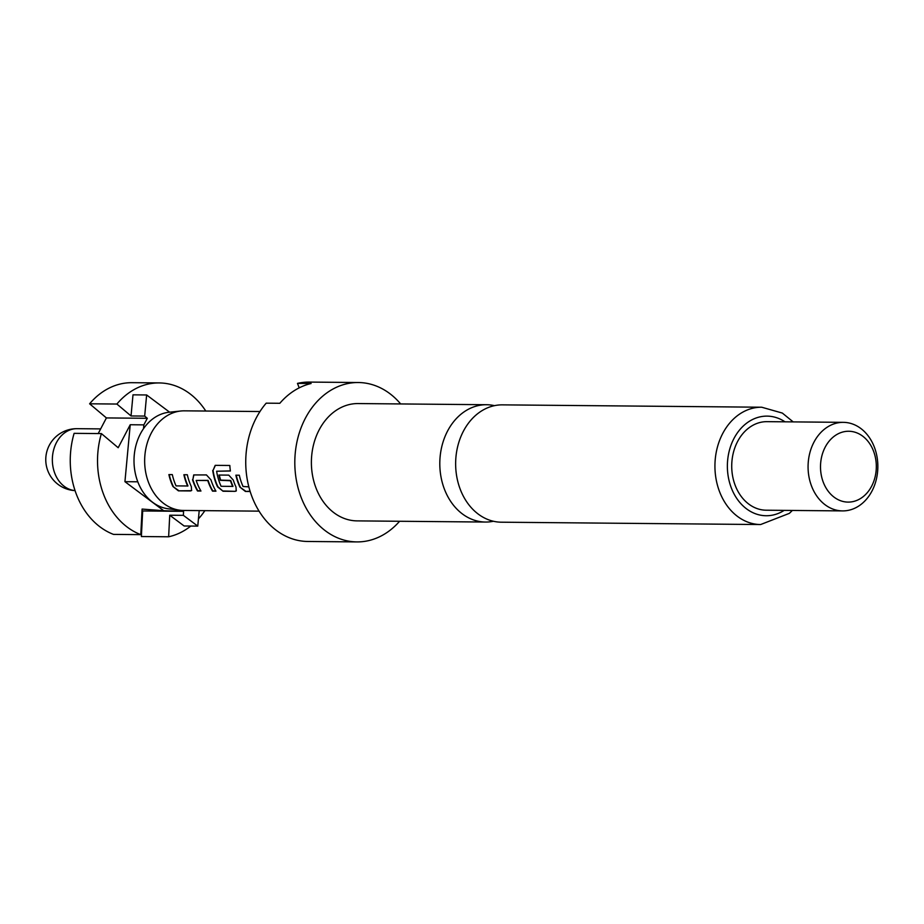 <?xml version="1.0" encoding="UTF-8"?>
<svg xmlns="http://www.w3.org/2000/svg" width="924" height="924" viewBox="0 0 924 924"><rect width="100%" height="100%" fill="white"/><g stroke="black" fill="none" stroke-linecap="round" stroke-linejoin="round"><path stroke-width="1.39" d="M494.467 405.659A58.662 46.223 90.5 0 0 486.555 404.724A58.662 46.223 90.5 0 0 465.557 410.903A58.662 46.223 90.5 0 0 444.583 489.593A58.662 46.223 90.5 0 0 485.493 522.048A58.662 46.223 90.5 0 0 493.428 521.252M146.639 394.964L144.675 416.077L131.035 415.962L132.998 394.837L146.639 394.964L169.623 412.185A48.487 38.196 90.5 0 0 169.219 412.219A48.487 38.196 90.5 0 0 143.497 428.701A48.487 38.196 90.5 0 0 137.953 482.201A48.487 38.196 90.5 0 0 168.341 508.801L179.937 510.221A49.815 39.247 90.5 0 0 183.449 510.452L259.067 511.145M259.967 411.526L184.35 410.834A49.815 39.247 90.5 0 0 180.838 411.007A49.815 39.247 90.5 0 0 148.706 482.894A49.815 39.247 90.5 0 0 179.937 510.221M485.493 522.048L357.08 520.882A58.662 46.223 -89.5 0 1 316.17 488.426A58.662 46.223 -89.5 0 1 358.142 403.557L486.555 404.724M399.584 521.275A79.695 62.797 -89.5 0 1 356.895 541.914A79.695 62.797 -89.5 0 1 301.305 497.817A79.695 62.797 -89.5 0 1 358.339 382.524A79.695 62.797 -89.5 0 1 400.646 403.938M356.895 541.914L307.808 541.476A79.695 62.797 -89.5 0 1 252.229 497.378A79.695 62.797 -89.5 0 1 266.193 403.164L279.822 403.291A79.695 62.797 90.5 0 1 311.099 383.518L297.47 383.391A79.695 62.797 -89.5 0 1 309.263 382.086L358.339 382.524M481.404 411.041A58.662 46.223 -89.5 0 1 502.402 404.862L761.688 407.218A58.662 46.223 -89.5 0 0 719.715 492.088A58.662 46.223 -89.5 0 0 760.625 524.543L501.339 522.199A58.662 46.223 -89.5 0 1 460.418 489.732A58.662 46.223 -89.5 0 1 481.404 411.041M811.676 486.405A44.283 34.881 -89.5 0 1 843.358 422.349A44.283 34.881 -89.5 0 1 874.243 446.846A44.283 34.881 -89.5 0 1 842.561 510.903A44.283 34.881 -89.5 0 1 811.676 486.405M842.561 510.903L766.215 510.21A44.283 34.881 -89.5 0 1 735.331 485.712A44.283 34.881 -89.5 0 1 767.012 421.656L843.358 422.349M823.388 482.501A35.424 27.905 -89.5 0 1 836.058 434.985A35.424 27.905 -89.5 0 1 873.434 450.854A35.424 27.905 -89.5 0 1 860.775 498.371A35.424 27.905 -89.5 0 1 823.388 482.501M168.884 474.589A49.815 39.247 90.5 0 0 171.46 483.102A49.815 39.247 90.5 0 0 172.915 486.486L178.401 490.84L190.425 490.944L191.568 490.563L191.349 486.659A49.815 39.247 90.5 0 1 189.905 483.264A49.815 39.247 90.5 0 1 187.318 474.751L183.888 474.728A49.815 39.247 90.5 0 0 186.463 483.24A49.815 39.247 90.5 0 0 187.618 485.989L176.057 485.885A49.815 39.247 90.5 0 1 174.902 483.137A49.815 39.247 90.5 0 1 172.314 474.613L168.884 474.589M192.527 479.706A49.815 39.247 90.5 0 0 193.797 483.298A49.815 39.247 90.5 0 0 197.528 491.014L200.958 491.037A49.815 39.247 90.5 0 1 197.228 483.333A49.815 39.247 90.5 0 1 196.188 480.434L207.75 480.538A49.815 39.247 90.5 0 0 208.801 483.437A49.815 39.247 90.5 0 0 212.532 491.141L215.962 491.175A49.815 39.247 90.5 0 1 212.231 483.471A49.815 39.247 90.5 0 1 210.972 479.879L206.445 474.924L193.717 474.948L192.85 479.544A49.365 38.9 90.5 0 0 197.805 490.748L200.797 490.771M212.716 470.466A49.815 39.247 90.5 0 0 216.124 483.506A49.815 39.247 90.5 0 0 217.579 486.902L223.065 491.245L235.089 491.349L236.232 490.967L236.013 487.063A49.815 39.247 90.5 0 1 234.557 483.668A49.815 39.247 90.5 0 1 233.298 480.076L228.771 475.132L218.93 475.04A49.815 39.247 90.5 0 0 220.351 480.307L230.457 480.746A49.815 39.247 90.5 0 0 231.508 483.645A49.815 39.247 90.5 0 0 232.663 486.394L221.09 486.29A49.815 39.247 90.5 0 1 219.935 483.541A49.815 39.247 90.5 0 1 216.632 471.24L230.399 470.997A49.815 39.247 90.5 0 1 229.822 465.477L215.2 465.349L213.063 470.385A49.365 38.9 90.5 0 0 217.879 486.671L217.579 486.902M216.632 471.24L230.388 470.905M248.845 486.867L243.047 486.486A49.815 39.247 90.5 0 1 241.892 483.737A49.815 39.247 90.5 0 1 239.316 475.225L235.874 475.19A49.815 39.247 90.5 0 0 238.461 483.714A49.815 39.247 90.5 0 0 239.905 487.098L245.391 491.441L250.161 491.487M196.188 480.434L208.073 480.364A49.365 38.9 90.5 0 0 212.809 490.875L215.8 490.91M184.246 474.728A49.365 38.9 90.5 0 0 187.93 485.77L187.838 486.082M297.47 383.391L299.203 387.849M131.035 415.962L116.886 404.042A77.489 61.053 -89.5 0 1 159.275 382.94A77.489 61.053 -89.5 0 1 205.682 410.88L205.44 411.03M190.783 526.056A77.489 61.053 -89.5 0 1 168.63 536.786L169.739 515.211L184.13 525.987L197.771 526.114L199.203 510.602M204.874 510.649A77.489 61.053 -89.5 0 1 198.441 518.872M74.116 433.344L101.386 433.587L118.18 447.724L130.226 424.74L124.936 481.681L163.756 510.729L142.1 509.066L140.783 534.638L113.513 534.395A77.489 61.053 90.5 0 1 74.116 433.344M140.783 534.638A77.489 61.053 -89.5 0 1 101.386 433.587M169.739 515.211L183.368 515.338L197.771 526.114M141.996 510.914L142.677 510.96L141.372 536.532L168.63 536.786M130.226 424.74L143.855 424.867L147.309 418.295L144.675 416.077M143.855 424.867L143.497 428.701M183.368 515.338L183.576 511.33L163.756 510.729M175.872 509.725L177.385 510.857M124.936 481.681L137.792 481.797M159.275 382.94L132.005 382.686A77.489 61.053 90.5 0 0 89.616 403.8L106.41 417.925L98.21 433.564M116.886 404.042L89.616 403.8M142.677 510.96L183.576 511.33M106.41 417.925L147.309 418.295M245.391 491.441L250.081 491.222M239.905 487.098L245.668 491.175M236.244 475.202A49.365 38.9 90.5 0 0 240.205 486.867M215.384 465.338L213.063 470.385M217.879 486.671L223.065 491.245M223.342 490.979L235.089 491.349M235.366 491.083L236.359 490.817M219.288 475.04A49.365 38.9 90.5 0 0 220.674 480.133L220.351 480.307M220.674 480.133L230.122 480.399M230.781 480.572A49.365 38.9 90.5 0 0 232.963 486.174L232.883 486.486M193.89 474.89L192.85 479.544M190.425 490.944L191.707 490.413M178.401 490.84L190.702 490.679M172.915 486.486L178.678 490.575M169.242 474.589A49.365 38.9 90.5 0 0 173.215 486.267M100.647 428.898L77.05 428.678A30.989 24.417 90.5 0 0 65.951 431.947A30.989 24.417 90.5 0 0 54.874 473.515A30.989 24.417 90.5 0 0 75.052 490.598M784.187 510.371A49.815 39.247 -89.5 0 1 731.427 488.184A49.815 39.247 -89.5 0 1 739.269 430.365A49.815 39.247 -89.5 0 1 784.996 421.818M77.05 428.678A30.989 30.989 0 0 0 46.766 467.475A30.989 30.989 0 0 0 75.063 490.621M169.219 412.219L180.838 411.007M793.185 421.898L782.339 413.074L761.688 407.218M792.388 510.441L789.362 513.351L760.625 524.543"/></g></svg>
